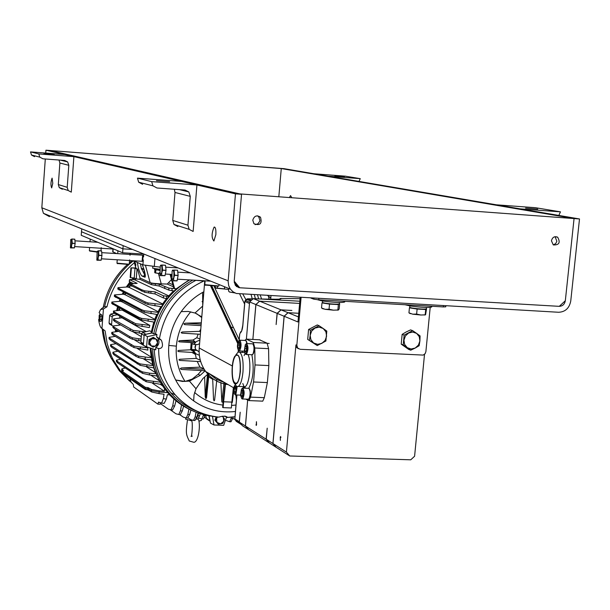 <?xml version="1.0" encoding="UTF-8"?>
<svg xmlns="http://www.w3.org/2000/svg" width="610" height="610" viewBox="0 0 610 610"><rect width="100%" height="100%" fill="white"/><g stroke="black" fill="none" stroke-linecap="round" stroke-linejoin="round"><path stroke-width="0.91" d="M570.746 301.058C569.328 308.195 565.295 311.931 558.646 312.267L236.276 293.479L232.997 291.786L230.397 289.132L228.727 285.8L228.125 281.439L235.468 193.85L241.545 194.293L50.058 150.51L283.902 168.65L579.5 218.96L570.746 301.058M579.5 218.96L239.783 193.896L574.063 218.563L565.325 300.738C564.616 304.306 562.603 306.174 559.271 306.342L239.715 287.767L235.361 285.381L234.209 281.157L241.545 194.293L234.209 281.157L239.715 287.767L559.271 306.342L565.325 300.738L574.063 218.563L280.066 168.352L281.271 168.558L278.823 196.748M49.441 216.634L43.417 213.309L41.823 207.766L45.3 158.981M235.468 193.85L45.933 150.19L281.271 168.558M52.788 183.297L51.667 187.91C50.592 185.249 50.729 181.986 52.094 178.112L52.788 183.297M215.856 234.644L213.896 241.003C211.449 237.877 211.51 233.249 214.095 227.095C215.498 226.973 216.085 229.49 215.856 234.644M45.727 153.072L45.933 150.19M289.376 197.518L290.558 195.604L291.755 197.686M234.248 282.613L237.969 287.081L239.715 287.767L236.352 286.441M557.639 237.183C554.49 236.001 552.424 237.206 551.44 240.79L553.293 244.93C559.187 245.151 560.636 242.566 557.639 237.183L555.062 236.68L556.854 241.247L555.733 243.535L553.285 244.923M257.481 215.818L258.693 216.741L259.883 220.317L259.685 221.331L257.938 223.801L255.125 224.655M252.776 220.179L253.92 223.702C260.043 225.891 262.239 223.725 260.5 217.213C256.802 214.827 254.225 215.818 252.776 220.179M525.599 208.109L537.761 209.123L525.599 208.109M560.476 211.853L535.611 207.728L496.395 204.815L520.284 208.879L560.476 211.853L558.821 215.437M334.898 176.031L344.421 176.808L334.898 176.031M360.266 178.654L345.321 176.176L313.898 173.751L328.21 176.191L360.266 178.654L358.993 181.429M169.633 181.727L156.419 180.69L169.633 181.727M196.923 184.975L151.676 181.627L152.927 185.821L156.976 187.994L185.043 190.046L188.833 191.944L190.274 196.367L187.933 225.197L189.169 229.352L193.141 231.449L196.923 184.975L181.46 181.414L137.463 178.143L138.683 182.215L142.618 184.319M151.676 181.627L137.463 178.143M174.353 189.26L175.001 192.463L172.76 220.439L173.972 224.472L177.83 226.516M54.176 154.406L43.966 153.598L54.176 154.406M73.894 156.633L38.796 153.933L39.795 157.136L42.944 158.806L64.713 160.46L67.664 161.932L68.816 165.31L67.207 187.339L68.198 190.518L71.294 192.142L73.894 156.633L64.851 154.543L30.508 151.898L31.491 155.024L34.564 156.663M38.796 153.933L30.508 151.898M59.01 160.026L59.879 163.023L58.324 184.555L59.292 187.659L62.327 189.252M96.929 252.052L89.7 251.046M89.365 250.687L97.028 251.732M128.923 264.473L117.341 263.512M116.975 263.139L129.206 264.229L129.648 259.875M205.097 281.111L193.012 280.12M196.161 280.303L204.746 280.806M218.487 286.212L205.234 285.076M204.808 284.656L218.746 285.991M70.783 239.524L71.927 239.013L74.817 239.196L75.137 243.39L74.405 247.912L70.531 247.927L74.405 247.912M70.394 247.5L70.524 247.919M74.428 247.851L71.538 247.668L71.591 245.479L72.239 243.321L75.129 243.512M75.137 243.39L72.239 243.199L71.95 239.067L74.839 239.257M71.553 245.441L70.47 247.622L70.737 239.608C71.713 238.853 71.98 240.797 71.553 245.441M97.203 251.328L98.515 250.748L101.588 250.939L101.961 255.43L101.146 260.249L96.944 260.241L101.146 260.249M96.776 259.707L96.944 260.241M101.176 260.18L98.096 259.99L98.179 257.664L98.881 255.369L101.954 255.56M101.961 255.43L98.881 255.239L98.538 250.809L101.611 251M142.115 261.309L142.626 255.194L101.74 252.662M142.847 255.453L142.931 260.744M98.134 257.626L96.891 259.898L97.135 251.465C98.271 250.489 98.599 252.54 98.134 257.626M160.377 265.792L160.636 265.205L162.085 265.022L165.508 265.228L166.027 270.299L165.013 275.69L160.14 275.636L165.013 275.69M159.866 274.782L160.14 275.636M165.043 275.613L161.627 275.407L161.764 272.8L162.595 270.238L166.019 270.443M166.027 270.299L162.603 270.093L162.115 265.091L165.539 265.297M161.711 272.762L160.064 275.186L160.239 266.105C161.772 264.473 162.268 266.692 161.711 272.762M172.272 270.779L172.546 270.138L177.563 270.177L178.12 275.377L177.06 280.897L172.043 280.836L177.06 280.897M171.738 279.906L172.043 280.836M177.098 280.821L173.598 280.615L173.751 277.946L174.612 275.323L178.112 275.529M178.12 275.377L174.612 275.171L174.102 270.039L177.594 270.253M173.69 277.908L171.959 280.356L172.104 271.145C173.736 269.353 174.262 271.61 173.69 277.908M144.013 254.103L122.61 252.769L122.915 248.85L132.553 249.459L122.915 248.85L81.496 231.747L81.709 228.841M122.61 252.769L81.229 235.3L81.496 231.747L122.915 248.85L123.159 245.647M237.816 342.797L230.359 326.922L229.741 326.571L237.671 343.43L210.747 286.197M211.983 286.303L231.19 327.28L230.359 326.922L211.243 286.242M231.228 327.288L238.098 341.882M235.994 395.28L236.405 400.175M231.19 327.28L233.462 327.57L239.173 339.709M257.557 295.072L258.671 298.908M239.707 294.05L244.595 304.024M245.983 299.807L242.902 294.233M224.709 286.822L224.602 288.072M217.465 286.479L217.328 288.133L224.533 288.896M224.472 288.019L224.571 286.769M215.345 286.494L215.277 287.31L216.55 288.332L217.221 288.111L217.358 286.486M216.047 288.179L228.216 289.376M228.758 288.469L228.544 291.054L229.512 292.037L234.865 292.914M229.345 291.946L234.949 292.952M410.316 307.592C415.349 308.919 420.473 309.4 425.673 309.034M409.897 307.425L409.424 307.829L417.118 309.056L425.704 309.483L426.352 308.66M410.271 313.685L408.944 312.838L412.711 314.18L420.854 315.012L425.498 314.859M409.501 313.121L412.711 314.18L416.63 314.074L420.854 315.012L425.574 314.813L426.55 308.69M408.944 312.838L409.424 307.829M416.63 314.074L417.118 309.056M425.216 314.501L425.704 309.483M323.064 302.705C328.165 304.032 333.342 304.497 338.596 304.093M322.629 302.529L321.988 302.895L329.514 304.115L338.375 304.565L339.282 303.727M323.17 308.912L321.531 307.974L325.214 309.331L333.418 310.17L338.436 310.01M322.652 308.53L325.214 309.331L329.049 309.217L333.418 310.17L338.481 309.979L339.19 308.851L339.656 303.788M321.531 307.974L321.988 302.895M329.049 309.217L329.514 304.115M337.909 309.651L338.375 304.565M155.619 269.841L156.915 270.024M155.825 270.161L155.619 272.822L155.123 272.922L154.673 272.411L154.955 269.704M158.554 270.192L159.462 270.482M159.484 272.678L159.439 273.227L157.502 273.333L155.619 272.822M155.123 272.922L159.568 273.493M405.025 304.741L410.408 306.006C421.731 307.501 428.838 307.837 431.72 307.013L431.72 306.983M317.558 299.746L322.644 301.027C334.356 302.568 341.707 302.895 344.703 301.996L344.764 301.31M239.41 287.653L238.67 287.615M409.844 305.915L409.714 307.234C409.104 308.164 426.527 309.811 426.337 308.812L426.337 308.79M322.568 301.012L322.446 302.346C322.011 303.322 339.648 304.893 339.267 303.849L339.389 302.522M159.553 269.277L152.691 268.187M159.477 270.26L154.513 269.521L154.574 268.736M224.854 382.676L216.306 379.283L209.1 373.518M228.201 384.62C218.929 383.408 211.441 379.054 205.73 371.559C200.781 364.643 198.608 356.789 199.226 348.013L204.739 281.149M270.985 295.835L270.695 299.152M191.998 420.092L191.708 420.961M185.646 419.139L191.845 420.908M198.921 421.152L201.361 420.435L201.521 419.009M187.445 420.13C185.493 434.046 186.256 434.541 189.283 441.007L193.827 442.273C198.09 442.524 200.576 427.229 198.753 420.214L198.09 418.887M148.695 344.246L153.125 347.151L148.695 344.246L149.069 339.495L149.641 339.831L149.275 344.589M153.865 337.643L151.844 338.786L155.878 338.977L157.616 342.637L157.35 344.963L155.321 346.114L157.616 342.637L157.715 340.212L153.285 337.307L149.069 339.495M149.641 339.831L151.844 338.786L149.541 342.263L151.288 345.923L155.321 346.114L153.125 347.151M101.786 315.4L102.137 318.321L101.512 320.593M101.878 319.625L100.055 319.526L99.415 321.241L101.229 321.34L102.038 316.262L101.565 314.623L99.75 314.524L99.354 315.019M100.055 319.526L100.223 316.163L102.038 316.262M99.415 321.241L99.003 320.624M100.223 316.163L99.75 314.524M99.88 317.833L99.727 315.324L99.171 315.37L99.094 320.746L99.88 317.833M214.88 420.16L218.266 424.171L214.88 420.16L216.207 416.92M222.124 416.272L223.306 417.286L223.779 421.258L222.787 423.378L220.622 423.836L223.779 421.258L224.571 419.009L222.467 416.211M217.053 417.026L216.519 418.468L216.992 422.448L220.622 423.836L218.266 424.171M217.442 417.072L215.528 420.587M159.911 267.134L142.915 264.862L133.399 260.775M116.693 253.6L112.736 251.8M172.516 280.859L174.62 288.69L176.366 288.736L189.199 279.891M170.769 274.363L171.311 276.361M174.62 288.69L173.82 288.332L170.053 274.325M158.402 273.417L161.231 283.879L167.27 284.062L171.471 279.594M161.231 283.879C155.603 283.65 151.913 283.246 150.159 282.659L145.5 265.495M142.267 264.587C144.829 271.328 145.76 275.56 145.058 277.26L142.023 276.063C140.918 275.171 139.698 272.517 138.378 268.103L137.341 262.468M135.885 265.365L134.901 262.087L135.885 265.365M139.987 277.977L151.516 283.292L151.41 284.656L139.881 279.304L139.987 277.977L137.547 269.094L137.029 269.079L136.259 278.953L139.881 279.304M134.078 261.065L136.083 268.446L137.547 269.094M120.566 299.998L120.086 301.264L111.843 302.049L111.76 303.498L141.543 319.876L154.361 322.164L157.075 314.508M123.967 292.533L123.121 294.195L114.466 294.935L114.36 296.384L144.28 312.251L157.357 314.546L161.17 306.723M130.631 282.224L127.246 286.967L117.989 287.668L117.783 288.995L145.081 303.3L147.955 304.451L161.459 306.761L166.774 298.656M134.192 278L132.896 279.464L129.533 279.639L129.236 281.515L133.453 283.581M116.701 310.376L117.501 306.998M119.308 301.188L119.888 299.64M122.305 294.111L123.289 292.182M126.392 286.883L129.938 281.889M131.989 279.388L133.285 277.916M151.41 284.656L159.164 286.029L168.833 290.093L171.982 290.695L174.155 290.978L176.366 288.736M130.212 285.152L144.669 292.289L155.024 293.928L163.503 298L167.079 298.694L173.827 290.94M144.997 334.516L151.89 332.839L151.455 332.564L154.094 322.126M167.27 284.062L173.408 286.814M176.542 288.812L168.894 288.111L159.309 284.229L151.516 283.292M145.332 276.155L141.337 268.308L140.407 263.787M135.809 267.973L130.906 267.866L135.001 268.179L137.029 269.079M131.363 268.072L130.624 277.657L130.166 277.436L130.906 267.866M115.564 331.55L115.374 329.331M114.291 313.296L110.784 314.066L109.648 315.393L109.06 323.003L109.991 324.428M116.868 314.844L113.361 315.545L112.187 316.864L111.6 324.52L111.836 325.412L112.98 326.106M155.123 319.991L141.634 318.412L138.729 317.253L113.018 303.17L111.843 302.049M120.086 301.264L121.962 301.79L154.78 319.297L154.879 319.861M158.394 312.358L144.364 310.78L141.451 309.651L115.648 296.025L114.466 294.935M123.121 294.195L125.035 294.699L158.089 311.687L158.15 312.236M162.847 304.558L148.032 302.964L145.104 301.874L119.179 288.728L117.989 287.668M127.246 286.967L129.236 287.462L162.595 303.91L162.603 304.436M168.939 296.452L163.495 295.827L155.184 291.877L144.783 290.863L141.543 289.704L130.311 283.863L137.166 283.353L129.533 279.639M173.713 290.924L168.688 296.338M132.896 279.464L135.008 279.944L168.894 295.949M130.624 277.657L134.23 278.007L136.259 278.953M141.291 268.141L143.929 269.3L144.555 275.728M141.611 269.246L143.929 269.3M171.982 290.695L172.066 288.545M166.621 298.633L166.644 296.3M154.902 305.862L155.031 304.001M150.99 313.654L151.12 311.817M148.085 321.272L148.222 319.457M151.379 332.427L153.979 322.111L151.455 332.564M151.486 331.863L149.732 330.811L142.725 332.458L145.691 334.166M164.776 288.606L164.746 286.708M168.833 290.093L168.894 288.111M135.001 268.179L134.23 278.007M119.118 325.054L119.148 324.032M119.629 317.962L119.827 316.529M151.12 357.018L137.311 348.485M111.744 333.67L112.934 334.951L133.887 347.548L147.872 350.094L147.696 347.845L143.807 345.504M143.335 345.222L134.421 339.846M149.824 325.374L122.076 310.055L113.475 311.054L113.407 312.526L135.649 325.168L149.298 327.593L149.824 325.374L135.748 323.727L114.672 312.228L113.475 311.054M146.232 331.634L121.969 317.81L113.544 318.862L113.429 320.227L114.642 321.386L130.189 330.513L133.003 331.779L141.596 333.495M141.299 336.628L133.14 331.84M141.634 318.412L141.543 319.876M138.729 317.253L138.668 318.656M112.88 304.451L113.018 303.17M111.92 302.163L111.76 303.498M144.364 310.78L144.28 312.251M141.451 309.651L141.406 311.069M115.488 297.306L115.648 296.025M114.543 295.057L114.36 296.384M148.032 302.964L147.955 304.451M145.104 301.874L145.081 303.3M119.003 289.994L119.179 288.728M118.073 287.798L117.867 289.117M163.503 298L163.495 295.827M141.543 289.704L141.436 291.062M131.592 286.258L131.699 284.923M129.335 281.599L129.633 279.731M109.045 338.672L110.204 339.968L135.679 356.187L138.561 357.582L145.088 359.077L151.936 360.075L150.334 348.035M110.555 345.984L111.714 347.311L140.071 365.329L153.972 367.921L151.722 360.045M112.934 353.533L114.093 354.898L142.481 373.32L149.404 374.937L149.564 373.198L156.122 373.724L153.773 367.891M160.27 382.119L156.961 376.004L159.317 380.587M141.848 343.567L140.872 342.058L141.512 333.891L142.725 332.458M135.87 265.319L134.917 262.132L135.87 265.319M116.434 361.486L117.585 362.881L146.034 381.7L161.742 384.559M120.528 359.183L116.411 360.167L116.434 361.585M160.316 382.188L146.209 380.335L143.373 378.932L117.593 361.532L116.411 360.167M150.731 375.127L159.454 380.853M149.404 374.937L157.144 376.027M117.73 351.23L112.934 352.222L112.934 353.625M149.564 373.198L142.633 371.94L139.789 370.56L114.116 353.556L112.934 352.222M146.469 366.839L155.474 372.641M155.847 373.541L153.735 367.883L155.885 373.572M116.03 343.674L110.578 344.673L110.555 346.068M153.293 365.664L140.216 363.934L137.364 362.576L111.76 345.977L110.578 344.673M143.426 358.817L152.79 364.727M152.996 365.466L151.669 360.037L153.049 365.512M115.206 336.362L109.083 337.368L109.045 338.748M151.532 357.849L138.691 356.164L135.832 354.845L110.257 338.642L109.083 337.368M194.392 420.526L194.971 420.488L196.893 417.087L198.09 413.008M196.107 412.284L195.124 416.943L193.507 420.382L190.625 419.627L188.04 417.835M187.14 418.079L187.712 418.048L189.664 414.533L190.938 410.072M188.917 409.119L187.857 414.35L186.225 417.919L183.389 417.179L179.683 414.594M179.721 414.678L180.278 414.655L182.283 410.965L183.595 406.184M181.551 404.88L180.438 410.743L178.768 414.503L175.985 413.793L170.281 409.79M171.989 410.027L172.546 410.004L174.62 406.069L176 400.77M173.919 398.986L172.729 405.818L171.013 409.836L168.291 409.157L160.476 403.66M163.602 403.401L164.159 403.378L166.332 399.07L167.399 394.662L169.725 394.891M234.865 419.39L232.936 418.445M230.344 421.8L231.03 421.724L233.386 416.95M231.609 417.133L229.68 421.724L225.433 420.267M118.675 331.329L111.805 332.358L111.737 333.746M147.696 347.845L134.009 346.129L113.01 333.624L111.805 332.358M140.254 348.981L140.392 347.235M142.016 326.548L142.153 324.764M145.226 331.87L133.11 330.353L114.756 320.067L113.544 318.862M139.293 333.159L139.431 331.398M112.896 327.311L114.1 328.561L129.602 337.932L132.416 339.229L140.963 340.959M120.704 324.947L112.987 325.999L112.896 327.379M141.108 339.068L132.53 337.81L129.716 336.575L114.192 327.235L112.987 325.999M138.706 340.632L138.844 338.885M210.137 421.411L208.864 415.784M232.967 418.353L231.32 418.376M166.332 399.07L163.366 398.635L164.044 394.251L158.981 393.587L159.164 392.047L167.712 392.649M174.62 406.069L172.729 405.818M182.283 410.965L180.438 410.743M189.664 414.533L187.857 414.35M196.893 417.087L195.124 416.943M205.73 415.174L206.363 418.361L209.68 420.587M145.088 359.077L145.233 357.33M146.766 366.885L146.918 365.138M153.285 383.4L153.461 381.662M121.603 372.931L145.241 389.47L148.032 389.965L151.715 391.994L151.402 390.629L159.164 392.047L159.233 390.873L164.372 391.239L164.525 388.654M135.168 263.604L135.71 263.833L135.794 265.03L135.161 263.604M125.134 368.005L121.794 368.92L121.748 370.209L121.794 368.92M159.233 390.873L151.547 389.47L148.131 387.647L145.348 387.319L121.71 370.994L123.502 370.727L121.886 369.126M152.538 383.286L164.372 391.239M160.346 384.369L162.573 385.84M146.209 380.335L146.034 381.7M143.373 378.932L143.167 380.236M117.585 362.881L117.593 361.532M116.495 360.304L116.51 361.707M142.633 371.94L142.481 373.32M139.789 370.56L139.599 371.871M114.093 354.898L114.116 353.556M113.01 352.351L113.01 353.739M140.216 363.934L140.071 365.329M137.364 362.576L137.189 363.911M111.714 347.311L111.76 345.977M110.654 344.795L110.631 346.175M138.691 356.164L138.561 357.582M135.832 354.845L135.679 356.187M110.204 339.968L110.257 338.642M109.159 337.49L109.114 338.855M158.051 404.133L160.148 404.216L160.643 402.951M163.366 398.635L161.589 403.073L158.478 402.112L157.899 404.125L133.659 386.984L133.323 384.452L131.081 382.081L129.922 378.818M151.715 391.994L158.981 393.587M121.68 370.895L121.748 370.209L122.244 370.758M134.009 346.129L133.887 347.548M131.188 344.856L131.051 346.205M112.934 334.951L113.01 333.624M111.882 332.481L111.813 333.853M135.748 323.727L135.649 325.168M132.896 322.545L132.82 323.933M114.55 313.525L114.672 312.228M113.551 311.176L113.407 312.526M133.11 330.353L133.003 331.779M130.288 329.148L130.189 330.513M114.642 321.386L114.756 320.067M113.62 318.984L113.498 320.341M132.53 337.81L132.416 339.229M129.716 336.575L129.602 337.932M114.1 328.561L114.192 327.235M113.056 326.121L112.964 327.486M207.461 419.512L206.363 418.361M121.71 370.994L121.565 371.947M121.603 373.038L121.55 372.077L145.218 388.486L145.348 387.319M147.75 387.647L147.628 388.814L145.218 388.486L145.241 389.47M148.131 387.647L148.451 389.127L148.604 387.975M151.547 389.47L151.402 390.629L148.451 389.127L148.504 390.293M203.626 414.67L201.841 418.925L198.73 418.041M205.303 415.075L205.105 415.723L203.412 415.639M202.657 419.032L203.244 418.986L205.105 415.723M206.416 418.574L204.48 417.4M197.167 419.177L197.739 419.139L199.615 415.822L200.248 413.717M198.456 413.13L197.892 415.707L196.115 419.116M199.615 415.822L197.892 415.707M147.65 389.935L148.009 388.814L148.032 389.965M224.602 416.089L227.377 417.537L225.242 416.165M235.437 411.475C220.134 413.168 206.218 409.638 193.683 400.884C186.111 395.394 180.11 388.433 175.672 380C170.19 369.294 167.902 357.773 168.81 345.428C169.877 333.083 174.018 321.821 181.216 311.634C187.011 303.62 194.148 297.215 202.619 292.419L203.862 291.74M269.025 299.129L268.484 296.178L270.794 298.015M203.504 281.187C179.096 292.556 164.41 311.702 159.439 338.619L161.398 340.25C163.45 345.832 162.527 348.607 158.638 348.569C158.676 366.313 164.197 381.723 175.207 394.807L175.207 394.807C186.576 407.61 200.698 415.036 217.556 417.087L218.815 417.126C223.016 415.845 225.913 415.936 227.492 417.392L227.377 417.537M212.471 416.325L213.996 424.979L223.672 425.33L226.523 417.156M226.569 417.019L226.706 416.638M159.439 338.619L156.579 336.873L156.968 334.57L155.481 333.792C160.643 309.682 173.972 291.946 195.452 280.585M156.579 336.873L157.937 338.275C159.858 341.92 159.118 344.993 155.733 347.486L158.638 348.569M267.775 295.652L268.484 296.178L269.094 299.129M202.062 301.645L203.107 300.951M181.216 311.634L188.162 311.451L195.009 313.006L202.68 306.083M202.726 305.511L202.619 292.419M193.683 400.884L194.026 394.883L196.008 388.761L189.428 381.097L182.504 381.448L175.672 380L185.059 381.448C178.341 370.849 175.436 359.077 176.351 346.137C177.525 333.22 182.314 321.783 190.724 311.817M235.986 405.048L231.571 405.429M233.378 387.632L231.853 402.097L223.626 401.769L223.123 407.648L222.566 407.289L222.993 405.116C212.265 403.789 202.802 399.58 194.598 392.504M196.046 410.881C186.279 406.908 177.899 400.9 170.899 392.87C160.483 380.533 154.94 366.023 154.269 349.324M189.718 279.921C169.367 291.893 156.8 309.575 152.012 332.984L144.166 334.692L147.399 336.659L146.598 346.808L155.756 349.812L155.733 347.486M209.154 415.837L210.435 423.081L213.996 424.979M151.859 333.014C156.602 309.59 169.153 291.885 189.512 279.914M155.481 333.792L153.743 333.883C158.676 309.88 171.684 291.954 192.768 280.104M153.743 333.883L152.012 332.984M147.399 336.659L156.968 334.57M201.788 316.864L195.009 313.006M196.633 313.662L201.735 317.566M185.356 324.657L183.839 323.902L185.402 323.201L201.3 322.789M182.26 333.144L181.117 332.549L182.222 331.977L199.531 331.337L200.774 329.209M179.614 341.859L178.501 341.264L179.5 340.685L192.935 340.037L196.809 337.719L198.166 334.143M178.86 351.612L177.716 351.017L178.631 350.43L190.648 349.782L191.143 342.606M180.148 360.441L178.898 359.847L179.79 359.252L196.26 358.413L195.436 354.479L192.203 352.45M181.917 369.485L180.194 368.745L181.284 367.99L199.958 367.151L197.228 361.448M189.428 381.097L200.118 375.386L198.204 374.25L201.483 370.575M198.204 374.25L192.188 379.077L185.059 381.448M187.644 408.319L176.999 401.479L167.788 392.703M163.579 387.319L158.432 378.779L154.01 367.914L150.731 348.165M208.719 373.297L202.871 378.596L196.008 388.761M205.189 370.796L200.118 375.386M209.016 373.518L206.554 397.72L205.906 398.673L205.219 396.935L204.64 376.995M214.621 400.114L216.901 379.1L214.621 400.114L214.102 400.884L213.538 399.642L212.699 379.344L208.742 376.85M222.993 405.116L222.955 402.142L221.842 401.998L220.858 382.386M223.626 401.769L225.578 383.095M225.166 382.859L222.955 402.142M223.123 407.648L231.358 407.968L231.853 402.097M233.714 390.964L232.303 402.417L231.823 402.44M146.598 346.808L143.335 345.283L144.166 334.692M210.747 416.081C194.308 413.572 180.537 406.024 169.435 393.442C158.783 380.777 153.171 365.893 152.584 348.767M192.02 410.553C182.619 406.466 174.521 400.511 167.735 392.672C161.223 385.047 156.526 376.317 153.659 366.48L150.853 348.203M200.56 331.81L199.531 331.337M199.966 339L196.809 337.719M199.874 340.144L196.382 341.531L193.919 344.421L192.081 343.659L191.601 349.492L193.439 350.27L195.795 353.731L199.356 355.31M193.919 342.774L195.009 341.669L192.935 340.037M190.648 349.782L193.278 351.352L194.071 352.565M200.293 360.182L196.26 358.413M203.839 368.692L199.958 367.151M221.842 401.998L224.099 382.234M199.592 343.537L197.731 344.635L193.919 344.421M193.439 350.27L197.251 350.483L199.112 351.863M191.601 349.492L195.818 349.698L194.956 347.143L195.757 344.52M195.924 344.536L195.154 347.967L195.81 349.683L197.251 350.483M199.104 351.375L197.922 351.177M242.422 425.727L239.341 422.135L245.418 426.009L248.529 429.638L242.422 425.727M240.188 412.215L239.341 422.135M252.86 339.45L255.857 304.535L249.62 301.95L246.379 339.129L249.543 302.812M249.62 301.95L253.318 298.61L259.601 301.157L299.624 303.406L259.662 301.18L255.925 304.558L252.868 339.45M299.823 301.218L253.318 298.61M245.418 426.009L247.637 400.206M259.601 301.157L255.857 304.535M326.609 336.156L325.122 340.403L321.836 343.392L317.627 344.345L313.616 342.98L317.261 345.565L325.908 341.013L326.808 331.093L323.178 328.493L325.9 331.802L326.609 336.156M314.958 328.066L319.175 327.128L323.178 328.493L319.053 325.694L310.376 330.239L310.17 335.317L311.664 331.062L314.958 328.066M309.483 340.189L310.17 335.317L310.887 339.678L313.616 342.98L307.707 339.412L308.599 329.491L317.253 324.962L319.053 325.694M403.957 340.113L405.437 335.927L408.662 332.969L412.757 332.038L416.638 333.388L412.612 330.628L404.155 335.111L403.21 344.909L407.244 347.662L404.621 344.414L403.957 340.113M415.219 348.058L411.125 348.996L407.244 347.662L410.721 350.193L415.219 348.058L419.154 345.71L419.901 340.929L418.429 345.108L415.219 348.058M419.901 340.929L419.253 336.644L416.638 333.388L420.099 335.935L419.901 340.929M310.376 330.239L308.599 329.491M317.261 345.565L307.707 339.412M412.612 330.628L410.576 329.896L406.085 332.023L402.142 334.364L404.155 335.111M403.21 344.909L401.205 344.131L402.142 334.364M410.721 350.193L408.7 349.408L401.205 344.131M430.195 307.417L425.879 351.68L425.147 353.64L423.188 355.089L300.158 349.294L297.634 348.005L296.834 345.298L301.081 297.558M445.841 305.823L445.742 306.83L443.34 306.921L318.794 299.838L313.807 299.167L310.978 298.122M280.188 437.324L280.6 436.516L280.875 437.538L280.569 436.897L280.295 437.393L280.364 440.42L280.295 437.324M298.458 348.752L296.735 347.593L295.941 344.894L286.418 452.109L289.712 455.975L276.216 447.343L272.983 443.554L284.168 316.262L288.08 312.716L298.427 316.91M272.983 443.554L286.418 452.109M289.712 455.975L410.751 459.81L414.594 456.242L424.522 354.334M284.168 316.262L297.977 321.981L300.15 297.505M288.08 312.716L298.748 313.296M241.529 424.69L236.222 421.335L234.888 418.765M246.531 299.358L250.733 300.943M245.311 300.562L247.812 298.786L253.028 298.869M240.614 424.141L239.25 421.701L240.188 412.261M247.675 298.786L251.465 300.288M279.441 299.136L280.707 298.412M239.7 334.326L240.241 332.869C241.514 332.168 242.391 329.659 242.856 325.328L244.877 301.576L245.411 300.455L249.597 302.194M241.537 331.291L240.241 332.869M256.322 423.775L256.444 421.678L256.558 424.766L256.231 425.437L256.002 424.659L256.337 425.086L256.467 423.782M277.23 313.387L281.103 309.888L288.012 312.686L284.1 316.232L277.23 313.387L276.124 324.55L277.1 313.334L255.925 304.558M277.1 313.334L280.974 309.827L259.662 301.18M291.816 310.475L280.974 309.827M291.877 310.429L281.103 309.888M247.645 400.206L245.479 426.047L248.59 429.676L269.307 442.929L266.105 439.17L267.195 428.205L266.235 439.253L272.914 443.508L276.147 447.305L269.437 443.012L266.235 439.253M245.479 426.047L266.105 439.17M272.914 443.508L284.1 316.232M288.012 312.686L298.748 313.273M232.372 367.113C233.02 360.678 234.293 356.72 236.192 355.241C241.423 351.452 241.674 380.77 236.413 383.225C233.279 383.385 231.93 378.017 232.372 367.113M240.401 371.49C239.356 380.426 237.542 384.552 234.949 383.873C231.22 382.135 231.076 362.393 234.736 356.324C238.762 352.321 240.645 357.376 240.401 371.49M234.789 383.759L236.573 386.427L238.319 386.435C240.614 384.628 242.17 379.801 242.971 371.963C243.565 361.28 242.437 354.669 239.577 352.13L238.037 352.199L235.879 354.814M245.769 399.108L249.017 400.595L250.558 397.125L253.554 381.974L255.018 364.94L254.789 347.997L253.325 342.492L246.333 339.122L244.808 340.456M242.528 351.101L242.277 352.397M262.048 401.159L262.75 401.151L264.321 397.682L267.363 382.577L268.842 365.581L268.591 348.668L267.088 343.178L259.456 339.785M246.951 343.605L245.83 340.441L240.035 340.22M238.823 340.853L239.951 340.166C241.522 343.674 241.377 347.265 239.509 350.956L238.502 350.315M239.189 340.853L238.418 341.249C237.115 344.993 237.122 347.99 238.449 350.247C240.363 347.822 240.607 344.696 239.189 340.853M239.379 342.835L238.586 342.622L237.915 345.1L238.121 348.02L238.998 348.462L239.669 345.977L239.456 343.056L239.029 342.408L238.586 342.622L237.915 345.1L238.121 348.02L239.074 348.348M246.287 340.906L247.18 343.621M239.707 345.191L237.915 345.1M239.212 348.074L238.121 348.02M243.215 388.158L243.047 386.633M237.176 386.671L235.811 394.937L234.789 394.296M235.269 384.826L234.209 386.26L233.714 389.332L233.889 392.512L234.743 394.243C236.23 393.175 236.68 390.438 236.078 386.008M235.254 392.482L235.917 390.049L235.254 386.412L234.187 389.043L234.385 391.978L235.254 392.482M243.276 386.725L243.451 388.173M235.612 386.839L234.842 386.61L234.187 389.043L234.385 391.978L235.33 392.367M235.956 389.111L234.187 389.043M235.506 392.024L234.385 391.978M248.034 399.199L249.078 398.749C250.558 394.357 250.512 390.88 248.926 388.326L243.108 388.158M241.88 388.791L242.513 388.128C244.625 390.499 244.679 394.113 242.666 398.978L241.606 398.315M240.531 395.211L241.575 398.284C243.832 398.986 243.649 385.817 241.453 389.218L240.531 395.211M242.086 390.362L242.452 390.781L241.674 390.553L240.996 393.008L241.209 395.989L242.094 396.508L242.772 394.045L242.559 391.063L241.674 390.553L240.996 393.008L241.209 395.989L242.17 396.401M249.421 388.799L250.222 390.705L250.405 394.106L249.864 397.369L249.002 398.864M242.81 393.084L240.996 393.008M242.353 396.035L241.209 395.989M251.831 354.73L252.868 354.288C254.385 349.926 254.37 346.434 252.807 343.827L246.958 343.605M245.716 344.246L246.371 343.582C248.476 346.007 248.491 349.644 246.432 354.471L245.388 353.808M244.328 350.773L245.342 353.754C247.607 354.54 247.538 341.28 245.296 344.665L244.328 350.773M246.287 346.259L245.479 346.03L244.793 348.546L245.006 351.497L245.906 351.955L246.585 349.438L246.371 346.48L245.929 345.817L245.479 346.03L244.793 348.546L245.006 351.497L245.983 351.84M253.287 344.299L254.08 346.228L254.233 349.644L253.668 352.908L252.799 354.395M246.631 348.63L244.793 348.546M246.127 351.551L245.006 351.497M134.368 262.704C120.422 274.363 111.279 289.056 106.956 306.799L103.433 308.935L101.954 328.439L105.118 330.917L107.215 343.788L111.424 356.026L113.277 359.9L121.543 372.596M122.297 373.518L132.057 383.171M101.954 328.439C100.482 327.898 99.369 324.932 98.614 319.541L98.782 319.533M100.719 314.577L99.133 312.694L100.536 309.575L103.433 308.935M106.956 306.799L104.645 306.494C108.466 289.811 116.678 275.712 129.282 264.199M228.163 280.798L41.823 207.766M190.274 196.367L175.001 192.463M187.933 225.197L172.76 220.439M68.816 165.31L59.879 163.023M67.207 187.339L58.324 184.555M210.732 286.197L229.726 326.525M236.756 396.035L235.978 395.394M233.439 327.585L214.163 286.448M255.415 298.725L254.37 294.889M252.258 298.854L251.114 294.699M232.288 365.969L199.226 348.013M74.633 246.585L113.155 249.01L112.941 251.983M143.792 254.088L143.556 256.962M143.304 260.043L142.915 264.862M154.948 258.541L154.284 266.623M118.172 307.371L117.463 310.33M168.726 282.91L172.851 284.74M142.023 276.063L144.837 275.933M113.361 315.545L110.784 314.066M117.738 310.315L118.416 307.501M120.345 301.348L120.803 300.128M123.38 294.279L124.211 292.655M127.513 287.043L130.875 282.338M133.178 279.54L134.452 278.114M162.71 304.054L166.644 298.641L162.534 304.344M158.203 311.832L161.032 306.7L158.074 312.145M156.961 314.493L154.803 319.77M155.405 283.757L155.283 285.343M159.164 286.029L159.309 284.229M116.045 329.736L116.19 331.504M111.6 324.52L109.06 323.003M109.648 315.393L112.187 316.864M150.22 347.997L150.54 352.443M153.804 322.088L151.364 331.733M119.446 310.215L119.903 308.325M117.951 331.375L117.905 330.864M118.996 310.238L119.514 308.111M154.902 319.449L156.938 314.486M154.78 319.297L156.762 314.463M121.962 301.79L122.29 300.913M121.55 301.645L121.901 300.707M158.089 311.687L160.842 306.677M125.035 294.699L125.698 293.418M124.615 294.569L125.309 293.219M162.595 303.91L166.454 298.61M129.236 287.462L130.578 285.518M132.019 283.574L132.408 283.078M128.801 287.333L130.227 285.259M131.463 283.589L132.004 282.887M155.184 291.877L155.024 293.928M150.975 291.382L150.838 293.196M148.886 291.321L148.756 292.983M144.669 292.289L144.783 290.863M130.311 283.863L130.204 285.244M168.787 295.827L173.553 290.901M135.008 279.944L136.015 278.839M134.551 279.822L135.611 278.648M144.112 335.401L141.512 333.891M140.872 342.058L143.464 343.605M116.434 331.489L116.296 329.888M117.562 331.405L117.494 330.612M151.227 357.643L150.258 348.005L151.211 357.597M122.907 370.285L122.854 370.727M148.909 388.143L148.802 390.469M158.463 402.493L159.21 402.524M227.492 417.423L231.175 417.179M168.81 345.428L176.351 346.137M185.402 323.201L201.186 324.185M184.815 324.627L201.071 325.641L184.594 324.604M181.917 333.129L200.354 334.272L181.742 333.113M179.5 340.685L195.009 341.669M179.332 341.844L193.988 342.782M205.219 396.935L207.53 374.38M205.906 398.673L208.49 373.511M194.11 352.572L178.608 351.596M179.714 360.411L200.713 361.631L179.912 360.434M204.175 369.248L181.284 367.99M204.823 370.735L181.635 369.477M318.908 298.572L318.794 299.838M443.34 306.921L443.462 305.686M313.807 299.167L313.891 298.29M295.941 344.894L296.834 345.298M236.848 394.975L234.812 418.841L235.216 420.061L239.593 422.852M244.885 301.485L249.368 303.452M239.25 421.701L234.881 418.917L236.916 394.983M238.251 351.421L238.35 350.201M238.182 352.115L238.235 351.543M239.181 340.456L239.692 334.44M275.247 299.228L275.369 299.228C279.921 299.251 281.751 298.976 280.859 298.42L300.044 298.725M259.898 298.984L275.369 299.228M279.479 299.129L280.859 298.42M243.146 386.641L245.022 386.717C249.581 384.78 251.716 361.6 247.965 354.54M248.773 388.296C253.287 379.245 254.317 368.051 251.838 354.73M243.703 386.915L244.404 388.212M246.333 339.122L259.944 339.808M253.325 342.492L267.088 343.178M254.789 347.997L268.591 348.668M255.018 364.94L268.842 365.581M253.554 381.974L267.363 382.577M250.558 397.125L264.321 397.682M129.678 381.143L119.263 370.636L111.142 358.139L105.698 344.284L103.052 329.491M129.312 264.168L133.369 260.775M230.397 289.132L43.417 213.309M214.095 227.095L214.789 227.141M258.693 216.741L260.5 217.213M152.927 185.821L138.683 182.215M188.833 191.944L179.531 189.641M189.169 229.352L173.972 224.472M39.795 157.136L31.491 155.024M67.664 161.932L60.436 160.14M68.198 190.518L59.292 187.659M90.227 239.097L90.028 241.781M89.601 247.53L89.365 250.718M101.237 247.668L100.993 250.908M117.921 250.786L117.707 253.661M117.234 259.784L116.975 263.177M130.159 253.242L129.999 255.293M128.809 264.565L129.206 264.229M117.494 263.695L117.166 263.299M205.12 280.829L204.808 284.695M219.066 284.534L218.96 285.77M205.448 285.327L205.074 284.878M74.954 240.82L97.752 242.277M101.405 258.808L142.313 261.316M143.053 260.63L142.465 261.179M165.34 274.042L171.418 274.401M165.722 267.165L178.067 267.912M160.064 275.186L160.201 275.598M177.403 279.197L210.74 281.164M177.792 272.159L190.404 272.914M171.959 280.356L172.104 280.798M260.279 295.225L261.591 299.007M236.398 400.213L235.933 395.341M424.468 315.034L425.269 314.646M337.429 310.185L338.054 309.88M431.72 307.013L431.796 306.266M426.466 307.471L426.337 308.812M152.691 268.217L152.828 266.486M233.851 387.907L205.73 371.559M191.7 420.938C192.829 421.327 192.15 436.653 191.082 436.47L192.295 436.12M185.638 419.2L185.707 417.964M112.728 251.838L112.941 248.994M135.908 268.339L133.903 260.988M130.174 285.205L130.281 283.818M141.108 343.003L143.403 344.375M111.836 325.412L109.289 323.887M156.938 376.004L160.14 382.028M194.971 420.488L193.507 420.382M187.712 418.048L186.225 417.919M180.278 414.655L178.768 414.503M172.546 410.004L171.013 409.836M121.68 370.804L121.657 370.072M231.03 421.724L229.68 421.724M206.607 418.94L209.909 421.152M164.159 403.378L161.589 403.073M121.664 370.933L121.565 372.992M160.148 404.216L158.043 404.14M203.244 418.986L201.841 418.925M197.739 419.139L196.313 419.055M170.899 392.87L175.207 394.807C187.011 407.823 201.544 415.257 218.815 417.126M227.492 417.392L234.995 416.737M161.398 340.25L157.937 338.275M169.435 393.442L167.735 392.672M195.795 353.731L192.752 352.999M194.033 342.782L179.157 341.829M209.032 373.48L206.554 397.72M194.132 352.565L178.433 351.581M204.884 370.727L181.361 369.446M296.735 347.593L297.634 348.005M245.334 300.448L246.524 299.281M245.304 300.478L244.808 301.531L242.788 325.275L241.606 331.138M247.523 298.808L246.562 299.243M280.516 298.435L279.365 299.136M235.132 419.947L239.509 422.738M238.281 350.148L238.106 352.153M240.82 331.626L239.623 334.379L239.097 340.555M237.664 355.31L236.192 355.241M234.949 383.873L236.573 386.427M244.595 352.511L239.829 352.283M242.803 383.499C244.122 387.083 244.923 388.509 245.205 387.792L245.022 386.717L238.319 386.435M244.999 353.464L244.076 355.615M249.017 400.595L262.75 401.151M267.348 343.361L269.201 343.453M239.509 350.956L244.366 351.185M239.364 342.805L239.029 342.408M238.449 350.247L239.089 351.002M235.811 394.937L240.523 395.127M235.597 386.816L235.254 386.412M234.743 394.243L235.399 394.998M242.666 398.978L248.644 399.222M241.575 398.284L242.231 399.047M246.432 354.471L252.418 354.753M246.28 346.228L245.929 345.817M245.342 353.754L245.99 354.524M102.198 328.698C103.189 339.107 106.171 348.92 111.142 358.139L113.277 359.9M104.02 306.929L101.367 308.744M132.012 260.691L129.427 262.765M127.215 264.687C114.627 276.277 106.628 290.497 103.235 307.356"/></g></svg>
